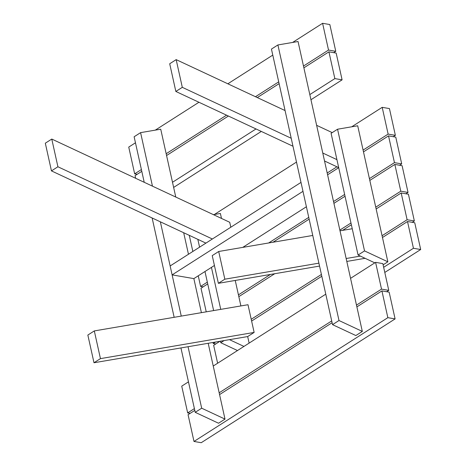 <?xml version="1.0" encoding="UTF-8"?>
<svg xmlns="http://www.w3.org/2000/svg" width="466" height="466" viewBox="0 0 466 466"><rect width="100%" height="100%" fill="white"/><g stroke="black" fill="none" stroke-linecap="round" stroke-linejoin="round"><path stroke-width="0.7" d="M172.123 274.882L170.148 265.958L301.001 182.404L302.976 191.322L172.123 274.882L193.856 278.616L214.424 265.48M242.763 247.388L306.395 206.753M285.075 110.564L176.165 59.631L182.305 87.334L291.215 138.268M322.769 153.023L336.93 159.646M332.229 132.618L316.624 125.319M338.695 167.62L324.534 160.997M292.98 146.242L175.845 91.464L169.706 63.76L176.165 59.631M182.305 87.334L175.845 91.464M298.048 41.521L277.905 44.952L338.998 320.515L362.321 331.425L298.048 41.521M277.905 44.952L271.445 49.081L332.532 324.645L355.855 335.549L362.321 331.425M332.532 324.645L338.998 320.515M364.534 250.906L337.559 129.216L357.702 125.779L387.858 261.81L364.534 250.906L358.074 255.03L331.093 133.34L337.559 129.216M374.81 262.859L358.074 255.03M387.858 261.81L383.11 264.845M375.747 207.178L400.783 191.188L394.853 164.428L402.1 165.675L408.03 192.435L405.915 193.786M238.435 294.861L270.391 274.457M339.854 230.093L350.974 222.998M394.853 164.428L369.812 180.418M345.038 196.238L333.924 203.333M309.144 219.154L273.012 242.233M207.725 283.922L200.997 288.215L206.234 311.841M400.783 191.188L408.03 192.435M208.197 343.285L225.002 419.109L218.542 423.233L195.219 412.328L180.942 347.927M174.156 317.311L152.132 217.977M144.221 182.299L134.126 136.765L140.592 132.635L160.735 129.204L175.775 197.054M225.002 419.109L201.679 408.199L188.048 346.716M183.686 232.732L188.462 254.267M193.856 278.616L201.405 312.663M181.262 316.099L160.362 221.828M152.452 186.144L140.592 132.635M201.679 408.199L195.219 412.328M197.846 239.355L199.576 247.166M204.976 271.515L213.638 310.583M220.424 341.199L220.762 342.714L237.497 350.543M211.436 267.391L220.744 309.372M229.499 339.656L243.957 346.419M249.129 343.116L247.673 336.557L93.992 362.752L87.847 335.048L94.307 330.918L100.452 358.628L254.139 332.427L247.673 336.557M240.887 305.935L235.237 280.445M221.49 218.432L220.389 213.463L213.411 214.651M220.762 342.714L224.123 340.57M382.073 235.72L407.115 219.731L401.179 192.971L408.426 194.217L414.356 220.977L412.241 222.329M213.026 342.463L213.259 343.524L215.607 342.021M251.221 319.28L321.406 274.462M401.179 192.971L376.144 208.96M351.37 224.781L342.621 230.367M274.736 273.711L238.831 296.644M407.115 219.731L414.356 220.977M213.259 343.524L215.77 343.955M383.652 267.298L413.441 248.273L407.511 221.513L414.752 222.76L420.687 249.52L384.794 272.441M407.511 221.513L382.47 237.503M321.802 276.245L251.617 321.062M219.958 341.281L213.655 345.306L217.628 363.23M413.441 248.273L420.687 249.52M369.416 178.629L394.457 162.64L388.528 135.88L395.768 137.126L401.704 163.886L399.583 165.238M198.248 275.814L200.601 286.433L207.329 282.134M268.661 242.972L308.754 217.372M333.528 201.551L344.642 194.45M388.528 135.88L363.486 151.869M338.712 167.69L327.592 174.791M394.457 162.64L401.704 163.886M200.601 286.433L203.118 286.864M363.09 150.087L388.131 134.097L382.196 107.337L389.442 108.584L395.372 135.344L393.257 136.695M327.196 173.008L336.93 166.793M382.196 107.337L351.719 126.799M296.493 162.069L214.407 214.482M189.278 235.347L192.848 251.459M388.131 134.097L395.372 135.344M356.484 305.108L381.526 289.118L375.59 262.358L382.836 263.605L388.766 290.365L386.652 291.716M188.462 381.852L181.734 386.151L187.67 412.911L194.398 408.612M219.171 392.791L331.71 320.928M375.59 262.358L350.554 278.348M325.775 294.168L213.236 366.031M381.526 289.118L388.766 290.365M187.67 412.911L190.18 413.342M381.922 290.906L389.162 292.153L395.098 318.913L201.242 442.7L193.996 441.453L387.852 317.666L381.922 290.906L356.88 306.896M332.107 322.717L219.568 394.58M194.794 410.4L188.066 414.693L193.996 441.453M387.852 317.666L395.098 318.913M303.488 66.05L328.524 50.06L322.594 23.3L329.835 24.547L335.77 51.307L333.65 52.658M135.466 142.794L128.738 147.087L134.668 173.847L141.396 169.554M166.17 153.733L226.552 115.178M255.461 96.718L278.709 81.87M322.594 23.3L292.607 42.447M272.779 55.11L227.851 83.798M198.941 102.264L155.295 130.131M328.524 50.06L335.77 51.307M134.668 173.847L137.185 174.284M309.814 94.592L334.856 78.603L328.92 51.843L336.167 53.089L342.096 79.849L310.956 99.736M261.315 131.435L173.643 187.419M172.502 182.276L256.009 128.954M328.92 51.843L303.879 67.832M279.105 83.653L257.302 97.575M228.392 116.04L166.566 155.516M141.792 171.337L135.064 175.635L135.653 178.292M334.856 78.603L342.096 79.849M94.307 330.918L247.994 304.723L254.139 332.427M93.992 362.752L100.452 358.628M230.816 227.222L229.721 222.282L51.773 139.06L57.918 166.77L212.368 239M205.908 243.124L51.458 170.894L45.313 143.19L51.773 139.06M57.918 166.77L51.458 170.894M365.088 258.31L346.803 261.432M319.548 266.074L218.379 283.322L212.24 255.618L218.7 251.489L224.839 279.192L318.901 263.162M360.346 256.096L346.156 258.514M352.244 228.724L340.011 230.81M312.762 235.458L218.7 251.489M218.379 283.322L224.839 279.192"/></g></svg>

